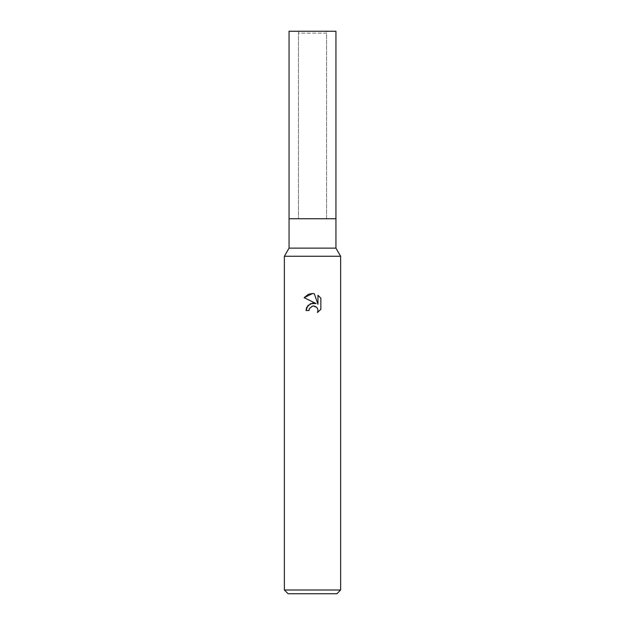 <?xml version="1.0" encoding="UTF-8"?>
<svg xmlns="http://www.w3.org/2000/svg" width="625" height="625" viewBox="0 0 625 625"><rect width="100%" height="100%" fill="white"/><g stroke="black" fill="none" stroke-linecap="round" stroke-linejoin="round"><path stroke-width="0.47" stroke-dasharray="3.12 2.34" d="M298.438 31.25L312.5 31.25L298.438 31.25L298.438 218.75L298.438 33.125L326.562 33.125L326.562 218.75L289.062 218.75L335.938 218.75L289.062 218.75M340.625 590L284.375 590M340.625 256.25L284.375 256.25L340.625 256.25M336.875 593.75L288.125 593.75M309.289 308.875L311.812 306.32M320.859 309.281L320.859 298.188M306.031 310.516L308.984 310.516M304.141 297.672L316.086 303.562M314.797 306.195L315.797 306.641M317.117 307.852L317.547 308.594M317.961 295.258L317.961 304.25L314.312 293.75M335.938 248.133L289.062 248.133M326.562 33.125L298.438 33.125M335.938 218.75L312.5 218.75L326.562 218.75L326.562 31.25L289.062 31.25M335.938 31.25L326.562 31.25"/><path stroke-width="0.94" d="M284.375 590L284.375 256.25L340.625 256.25L284.375 256.25L289.062 248.133L289.062 218.75L335.938 218.75L335.938 248.133L340.625 256.25L340.625 590L284.375 590L288.125 593.75L336.875 593.75L340.625 590M289.062 218.75L335.938 218.75L289.062 218.75L289.062 31.25L335.938 31.25L335.938 218.75M289.062 248.133L335.938 248.133M304.148 297.68L312.5 293.555L314.312 293.75L317.961 304.25L317.961 295.258L320.852 298.188L320.859 309.281L317.492 312.5L317.969 310.492L317.625 308.766L316.656 307.312L313.477 306L312.5 306.109L309.461 308.477L308.984 310.516L306.031 310.516L307.867 305.586L312.5 303.125L316.078 303.562L304.141 297.672L308.188 294.43M308.984 310.516L309.289 308.875M317.609 308.727L317.969 310.492L317.5 312.5L320.852 309.281M316.078 303.562L310.594 303.633L306.672 307.453M306.57 307.68L306.031 310.516M311.977 306.258L312.469 306.109M312.5 306.109L313.172 306.008M313.469 306L314.797 306.195M315.797 306.641L317.117 307.852M320.852 298.188L317.961 295.258M314.312 293.75L312.766 293.562M312.07 293.555L308.57 294.273"/></g></svg>
